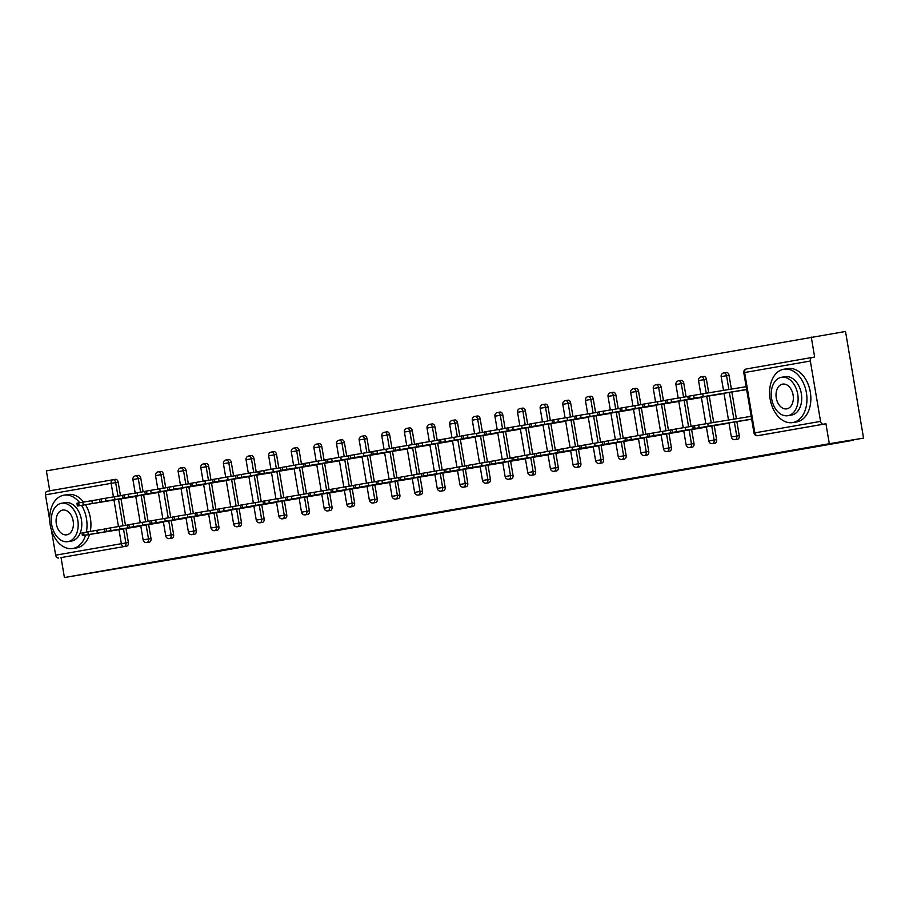<?xml version="1.0" encoding="UTF-8"?>
<svg xmlns="http://www.w3.org/2000/svg" width="909" height="909" viewBox="0 0 909 909"><rect width="100%" height="100%" fill="white"/><g stroke="black" fill="none" stroke-linecap="round" stroke-linejoin="round"><path stroke-width="1.36" d="M811.271 337.091L814.646 357.032L812.146 357.442A3.25 2.375 80.1 0 0 810.339 361.021L820.554 421.378A3.25 2.375 80.1 0 0 823.44 424.185L825.94 423.776L829.315 443.717L863.55 438.104L845.518 331.467L46.382 470.896L49.756 490.815M739.017 387.848L736.835 388.211M863.55 438.104L853.108 439.922M853.165 440.274L174.71 558.955L64.414 577.533L61.051 557.592L126.749 546.093L61.051 557.592M58.54 558.001A3.25 2.375 -99.9 0 1 55.654 555.183L51.404 530.038M49.688 519.891L45.45 494.837A3.25 2.375 -99.9 0 1 47.234 491.258A3.25 2.375 -99.9 0 1 47.257 491.246L112.921 479.759A3.25 2.375 -99.9 0 1 112.955 479.759A3.25 2.204 80.7 0 1 112.966 479.759A3.25 2.204 80.7 0 1 115.67 482.577L117.965 496.144M810.339 361.021L743.789 372.679A3.25 3.25 0 0 1 746.425 368.94L812.123 357.442A3.25 2.375 80.1 0 0 812.123 357.442L746.448 368.94A3.25 2.375 80.1 0 0 746.425 368.94A3.25 2.375 80.1 0 0 744.641 372.52L754.845 432.866L820.554 421.378M829.315 443.717L64.414 577.533M140.793 526.072L128.26 528.152M729.041 375.303L726.541 375.712A3.25 2.204 80.7 0 0 723.837 372.895A3.25 2.204 80.7 0 1 723.837 372.895L726.336 372.474A3.25 2.204 80.7 0 1 726.336 372.474A3.25 2.204 80.7 0 1 729.041 375.303L731.37 389.109M731.87 392.018L736.392 418.742M736.881 421.651L739.244 435.65A3.25 2.204 80.7 0 1 737.608 439.229A3.25 2.204 80.7 0 1 737.597 439.229A3.25 2.204 80.7 0 1 737.585 439.24L735.097 439.649A3.25 2.204 80.7 0 1 734.881 439.661M825.94 423.776L760.242 435.275A3.25 2.204 80.7 0 1 760.219 435.275A3.25 2.204 80.7 0 1 760.208 435.275L760.242 435.275M112.989 479.747L115.454 479.35A3.25 2.204 80.7 0 1 115.466 479.35A3.25 2.204 80.7 0 1 118.17 482.168L120.465 495.735M120.999 498.882L125.476 525.379M126.01 528.515L128.374 542.514A3.25 2.204 80.7 0 1 126.749 546.093M716.508 425.242L729.029 423.162M683.795 383.212L681.284 383.632A3.25 2.204 80.7 0 0 678.591 380.803A3.25 3.25 0 0 0 678.557 380.814A3.25 2.204 80.7 0 1 678.591 380.803L681.091 380.394A3.25 2.204 80.7 0 1 681.091 380.394A3.25 2.204 80.7 0 1 683.795 383.212L686.09 396.779M686.613 399.926L691.101 426.423M691.635 429.571L693.999 443.569A3.25 2.204 80.7 0 1 692.363 447.148A3.25 2.204 80.7 0 1 692.351 447.148A3.25 2.204 80.7 0 1 692.328 447.148M671.262 433.161L683.784 431.082M638.538 391.131L636.039 391.54A3.25 2.204 80.7 0 0 633.334 388.722A3.25 2.204 80.7 0 1 633.334 388.722L635.846 388.313A3.25 2.204 80.7 0 1 635.846 388.313A3.25 2.204 80.7 0 1 638.538 391.131L640.834 404.698M641.368 407.846L645.844 434.343M646.379 437.49L648.753 451.489A3.25 2.204 80.7 0 1 647.117 455.068A3.25 2.204 80.7 0 1 647.094 455.068A3.25 2.204 80.7 0 1 647.083 455.068L644.595 455.477A3.25 2.204 80.7 0 1 644.595 455.477A3.25 2.204 80.7 0 1 644.379 455.5M626.006 441.081L638.538 439.002M593.293 399.051L590.793 399.46A3.25 2.204 80.7 0 0 588.089 396.642A3.25 3.25 0 0 0 588.055 396.642A3.25 2.204 80.7 0 1 588.089 396.642L590.589 396.222A3.25 2.204 80.7 0 1 590.589 396.222A3.25 2.204 80.7 0 1 593.293 399.051L595.588 412.618M596.122 415.765L600.599 442.263M601.133 445.399L603.496 459.397A3.25 2.204 80.7 0 1 601.86 462.976A3.25 2.204 80.7 0 1 601.849 462.976A3.25 2.204 80.7 0 1 601.838 462.988M580.76 448.989L593.282 446.91M548.047 406.959L545.536 407.38A3.25 2.204 80.7 0 0 542.843 404.55A3.25 2.204 80.7 0 1 542.843 404.55L545.343 404.141A3.25 2.204 80.7 0 1 545.343 404.141A3.25 2.204 80.7 0 1 548.047 406.959L550.331 420.526M550.865 423.674L555.354 450.171M555.888 453.318L558.251 467.317A3.25 2.204 80.7 0 1 556.615 470.896A3.25 2.204 80.7 0 1 556.603 470.896A3.25 2.204 80.7 0 1 556.581 470.896L554.104 471.305A3.25 2.204 80.7 0 1 554.104 471.305A3.25 2.204 80.7 0 1 553.888 471.328M535.515 456.909L548.036 454.83M502.791 414.879L500.291 415.288A3.25 2.204 80.7 0 0 497.587 412.47A3.25 3.25 0 0 0 497.553 412.47A3.25 2.204 80.7 0 1 497.587 412.47L500.086 412.061A3.25 2.204 80.7 0 1 500.086 412.061A3.25 2.204 80.7 0 1 502.791 414.879L505.086 428.446M505.62 431.593L510.097 458.091M510.631 461.238L513.006 475.237A3.25 2.204 80.7 0 1 511.369 478.816A3.25 2.204 80.7 0 1 511.347 478.816A3.25 2.204 80.7 0 1 511.335 478.816M490.258 464.829L502.791 462.749M457.545 422.799L455.045 423.208A3.25 2.204 80.7 0 0 452.341 420.39A3.25 2.204 80.7 0 1 452.341 420.39L454.841 419.981A3.25 2.204 80.7 0 1 454.841 419.981A3.25 2.204 80.7 0 1 457.545 422.799L459.84 436.365M460.374 439.513L464.851 466.01M465.385 469.146L467.749 483.145A3.25 2.204 80.7 0 1 466.112 486.724A3.25 2.204 80.7 0 1 466.101 486.724A3.25 2.204 80.7 0 1 466.09 486.735L463.601 487.144A3.25 2.204 80.7 0 1 463.385 487.156M445.012 472.737L457.534 470.657M409.573 427.889A3.25 2.204 80.7 0 1 409.595 427.889A3.25 2.204 80.7 0 1 412.288 430.707L414.584 444.274M415.118 447.421L419.606 473.919M420.128 477.066L422.503 491.065A3.25 2.204 80.7 0 1 420.867 494.644A3.25 2.204 80.7 0 1 420.856 494.644A3.25 2.204 80.7 0 1 420.833 494.644M399.755 480.656L412.288 478.577M367.043 438.627L364.543 439.036A3.25 2.204 80.7 0 0 361.839 436.218A3.25 2.204 80.7 0 1 361.839 436.218L364.339 435.809A3.25 2.204 80.7 0 1 364.339 435.809A3.25 2.204 80.7 0 1 367.043 438.627L369.338 452.193M369.872 455.341L374.349 481.838M374.883 484.986L377.246 498.984A3.25 2.204 80.7 0 1 375.622 502.563A3.25 2.204 80.7 0 1 375.599 502.563A3.25 2.204 80.7 0 1 375.587 502.563L373.099 502.972A3.25 2.204 80.7 0 1 373.099 502.972A3.25 2.204 80.7 0 1 372.883 502.995M354.51 488.576L367.043 486.497M319.082 443.728A3.25 2.204 80.7 0 1 319.093 443.728A3.25 2.204 80.7 0 1 321.797 446.546L324.093 460.113M324.615 463.26L329.103 489.758M329.637 492.894L332.001 506.892A3.25 2.204 80.7 0 1 330.365 510.472A3.25 2.204 80.7 0 1 330.353 510.472A3.25 2.204 80.7 0 1 330.331 510.483M309.265 496.484L321.786 494.405M276.541 454.455L274.041 454.875A3.25 2.204 80.7 0 0 271.337 452.046A3.25 3.25 0 0 0 271.314 452.057A3.25 2.204 80.7 0 1 271.337 452.046L273.848 451.637A3.25 2.204 80.7 0 1 273.848 451.637A3.25 2.204 80.7 0 1 276.541 454.455L278.836 468.021M279.37 471.169L283.858 497.666M284.381 500.814L286.755 514.812A3.25 2.204 80.7 0 1 285.119 518.391A3.25 2.204 80.7 0 1 285.108 518.391A3.25 2.204 80.7 0 1 285.085 518.391L282.597 518.8A3.25 2.204 80.7 0 1 282.392 518.823M264.008 504.404L276.541 502.325M228.579 459.556A3.25 2.204 80.7 0 1 228.591 459.556A3.25 2.204 80.7 0 1 231.295 462.374L233.59 475.941M234.124 479.088L238.601 505.586M239.135 508.733L241.499 522.732A3.25 2.204 80.7 0 1 239.874 526.311A3.25 2.204 80.7 0 1 239.851 526.311A3.25 2.204 80.7 0 1 239.84 526.311L237.351 526.72A3.25 2.204 80.7 0 1 237.351 526.72A3.25 2.204 80.7 0 1 237.135 526.743M218.762 512.324L231.295 510.244M186.05 470.294L183.538 470.703A3.25 2.204 80.7 0 0 180.846 467.885A3.25 3.25 0 0 0 180.811 467.885A3.25 2.204 80.7 0 1 180.846 467.885L183.345 467.476A3.25 2.204 80.7 0 1 183.345 467.476A3.25 2.204 80.7 0 1 186.05 470.294L188.345 483.861M188.867 487.008L193.356 513.505M193.89 516.642L196.253 530.64A3.25 2.204 80.7 0 1 194.617 534.219A3.25 2.204 80.7 0 1 194.606 534.219A3.25 2.204 80.7 0 1 194.583 534.231L192.106 534.64A3.25 2.204 80.7 0 1 191.89 534.651M173.517 520.232L186.038 518.153M138.077 475.384A3.25 2.204 80.7 0 1 138.1 475.384A3.25 2.204 80.7 0 1 140.793 478.202L143.088 491.769M143.622 494.916L148.099 521.414M148.633 524.561L151.008 538.56A3.25 2.204 80.7 0 1 149.371 542.139A3.25 2.204 80.7 0 1 149.349 542.139A3.25 2.204 80.7 0 1 149.337 542.139L146.849 542.548A3.25 2.204 80.7 0 1 146.849 542.548A3.25 2.204 80.7 0 1 146.633 542.571M150.883 524.198L163.415 522.118M163.415 474.248L160.916 474.657A3.25 2.204 80.7 0 0 158.223 471.839A3.25 2.204 80.7 0 1 158.223 471.839L160.723 471.43A3.25 2.204 80.7 0 1 160.723 471.43A3.25 2.204 80.7 0 1 163.415 474.248L165.711 487.815M166.245 490.962L170.733 517.46M171.256 520.607L173.63 534.606A3.25 2.204 80.7 0 1 171.994 538.185A3.25 2.204 80.7 0 1 171.983 538.185A3.25 2.204 80.7 0 1 171.96 538.185L169.472 538.594A3.25 2.204 80.7 0 1 169.472 538.594A3.25 2.204 80.7 0 1 169.267 538.617M196.139 516.278L208.661 514.199M208.672 466.328L206.173 466.749A3.25 2.204 80.7 0 0 203.468 463.92A3.25 3.25 0 0 0 203.434 463.931A3.25 2.204 80.7 0 1 203.468 463.92L205.968 463.51A3.25 2.204 80.7 0 1 205.968 463.51A3.25 2.204 80.7 0 1 208.672 466.328L210.968 479.895M211.502 483.043L215.978 509.54M216.512 512.687L218.876 526.686A3.25 2.204 80.7 0 1 217.24 530.265A3.25 2.204 80.7 0 1 217.228 530.265A3.25 2.204 80.7 0 1 217.217 530.265M241.385 508.358L253.918 506.279M253.918 458.42L251.418 458.829A3.25 2.204 80.7 0 0 248.714 456.011A3.25 2.204 80.7 0 1 248.714 456.011L251.214 455.602A3.25 2.204 80.7 0 1 251.214 455.602A3.25 2.204 80.7 0 1 253.918 458.42L256.213 471.987M256.747 475.134L261.224 501.632M261.758 504.768L264.133 518.766A3.25 2.204 80.7 0 1 262.496 522.345A3.25 2.204 80.7 0 1 262.474 522.345A3.25 2.204 80.7 0 1 262.462 522.357L259.974 522.766A3.25 2.204 80.7 0 1 259.758 522.777M286.642 500.45L299.163 498.371M299.175 450.5L296.664 450.909A3.25 2.204 80.7 0 0 293.971 448.092A3.25 3.25 0 0 0 293.937 448.092A3.25 2.204 80.7 0 1 293.971 448.092L296.47 447.683A3.25 2.204 80.7 0 1 296.47 447.683A3.25 2.204 80.7 0 1 299.175 450.5L301.458 464.067M301.993 467.215L306.481 493.712M307.015 496.859L309.378 510.858A3.25 2.204 80.7 0 1 307.742 514.437A3.25 2.204 80.7 0 1 307.731 514.437A3.25 2.204 80.7 0 1 307.708 514.437M331.887 492.53L344.409 490.451M344.42 442.581L341.92 443.001A3.25 2.204 80.7 0 0 339.216 440.172A3.25 2.204 80.7 0 1 339.216 440.172L341.716 439.763A3.25 2.204 80.7 0 1 341.716 439.763A3.25 2.204 80.7 0 1 344.42 442.581L346.715 456.148M347.249 459.295L351.726 485.792M352.26 488.94L354.624 502.938A3.25 2.204 80.7 0 1 352.987 506.518A3.25 2.204 80.7 0 1 352.976 506.518A3.25 2.204 80.7 0 1 352.965 506.518L350.476 506.927A3.25 2.204 80.7 0 1 350.476 506.927A3.25 2.204 80.7 0 1 350.26 506.949M377.133 484.611L389.666 482.531M389.666 434.672L387.166 435.081A3.25 2.204 80.7 0 0 384.462 432.264A3.25 3.25 0 0 0 384.427 432.264A3.25 2.204 80.7 0 1 384.462 432.264L386.973 431.855A3.25 2.204 80.7 0 1 386.973 431.855A3.25 2.204 80.7 0 1 389.666 434.672L391.961 448.239M392.495 451.387L396.972 477.884M397.506 481.02L399.88 495.019A3.25 2.204 80.7 0 1 398.244 498.598A3.25 2.204 80.7 0 1 398.222 498.598A3.25 2.204 80.7 0 1 398.21 498.609L395.722 499.018A3.25 2.204 80.7 0 1 395.506 499.03M422.39 476.702L434.911 474.623M434.922 426.753L432.411 427.162A3.25 2.204 80.7 0 0 429.718 424.344A3.25 3.25 0 0 0 429.684 424.344A3.25 2.204 80.7 0 1 429.718 424.344L432.218 423.935A3.25 2.204 80.7 0 1 432.218 423.935A3.25 2.204 80.7 0 1 434.922 426.753L437.218 440.32M437.74 443.467L442.228 469.964M442.763 473.112L445.126 487.11A3.25 2.204 80.7 0 1 443.49 490.69A3.25 2.204 80.7 0 1 443.478 490.69A3.25 2.204 80.7 0 1 443.456 490.69L440.979 491.099A3.25 2.204 80.7 0 1 440.979 491.099A3.25 2.204 80.7 0 1 440.763 491.121M467.635 468.783L480.168 466.703M480.168 418.833L477.668 419.254A3.25 2.204 80.7 0 0 474.964 416.424A3.25 3.25 0 0 0 474.93 416.436A3.25 2.204 80.7 0 1 474.964 416.424L477.464 416.015A3.25 2.204 80.7 0 1 477.464 416.015A3.25 2.204 80.7 0 1 480.168 418.833L482.463 432.4M482.997 435.547L487.474 462.045M488.008 465.192L490.371 479.191A3.25 2.204 80.7 0 1 488.735 482.77A3.25 2.204 80.7 0 1 488.724 482.77A3.25 2.204 80.7 0 1 488.712 482.77L486.224 483.179A3.25 2.204 80.7 0 1 486.008 483.202M512.881 460.863L525.413 458.784M522.698 408.107A3.25 2.204 80.7 0 1 522.72 408.107A3.25 2.204 80.7 0 1 525.413 410.925L527.709 424.492M528.243 427.639L532.731 454.136M533.253 457.272L535.628 471.271A3.25 2.204 80.7 0 1 533.992 474.85A3.25 2.204 80.7 0 1 533.969 474.85A3.25 2.204 80.7 0 1 533.958 474.862L531.47 475.271A3.25 2.204 80.7 0 1 531.254 475.282M558.137 452.955L570.659 450.875M570.67 403.005L568.17 403.414A3.25 2.204 80.7 0 0 565.466 400.596A3.25 3.25 0 0 0 565.432 400.596A3.25 2.204 80.7 0 1 565.466 400.596L567.966 400.187A3.25 2.204 80.7 0 1 567.966 400.187A3.25 2.204 80.7 0 1 570.67 403.005L572.965 416.572M573.488 419.719L577.976 446.217M578.51 449.364L580.874 463.363A3.25 2.204 80.7 0 1 579.238 466.942A3.25 2.204 80.7 0 1 579.226 466.942A3.25 2.204 80.7 0 1 579.203 466.942L576.726 467.351A3.25 2.204 80.7 0 1 576.511 467.374M603.383 445.035L615.916 442.956M613.2 392.268A3.25 2.204 80.7 0 1 613.211 392.268A3.25 2.204 80.7 0 1 615.916 395.085L618.211 408.652M618.745 411.8L623.222 438.297M623.756 441.444L626.119 455.443A3.25 2.204 80.7 0 1 624.494 459.022A3.25 2.204 80.7 0 1 624.472 459.022A3.25 2.204 80.7 0 1 624.46 459.022L621.972 459.431A3.25 2.204 80.7 0 1 621.972 459.431A3.25 2.204 80.7 0 1 621.756 459.454M648.628 437.115L661.161 435.036M661.161 387.177L658.661 387.586A3.25 2.204 80.7 0 0 655.968 384.768A3.25 3.25 0 0 0 655.934 384.768A3.25 2.204 80.7 0 1 655.968 384.768L658.468 384.348A3.25 2.204 80.7 0 1 658.468 384.348A3.25 2.204 80.7 0 1 661.161 387.177L663.456 400.744M663.99 403.891L668.479 430.389M669.001 433.525L671.376 447.523A3.25 2.204 80.7 0 1 669.74 451.103A3.25 2.204 80.7 0 1 669.728 451.103A3.25 2.204 80.7 0 1 669.706 451.114L667.217 451.523A3.25 2.204 80.7 0 1 667.013 451.534M693.885 429.207L706.407 427.128M703.702 376.44A3.25 2.204 80.7 0 1 703.714 376.44A3.25 2.204 80.7 0 1 706.418 379.258L708.713 392.824M709.247 395.972L713.724 422.469M714.258 425.617L716.622 439.615A3.25 2.204 80.7 0 1 714.985 443.194A3.25 2.204 80.7 0 1 714.974 443.194A3.25 2.204 80.7 0 1 714.963 443.194L712.474 443.603A3.25 2.204 80.7 0 1 712.474 443.603A3.25 2.204 80.7 0 1 712.258 443.626M739.131 421.287L751.663 419.208M83.639 532.583L84.117 535.356L82.401 535.662L81.935 532.89L96.888 530.311L97.365 533.083L140.77 525.959M104.58 529.049L96.888 530.311M138.861 526.413L82.401 535.662M84.117 535.356L88.321 534.617L87.855 531.845M102.524 532.265L116.454 529.992L102.524 532.265M97.365 533.083L88.321 534.617M109.864 500.598L89.275 504.041L109.864 500.598M135.759 496.314L77.39 506.018L135.782 496.45M99.57 499.405L91.877 500.666L92.343 503.438M83.31 504.972L82.833 502.2L78.629 502.938L79.094 505.711M82.833 502.2L91.877 500.666M77.39 506.018L76.924 503.245L78.629 502.938M79.708 502.745A27.031 18.407 -99.3 0 0 63.96 495.166A27.031 18.407 -99.3 0 0 63.835 495.189A27.031 18.407 -99.3 0 0 50.2 524.925A27.031 18.407 -99.3 0 0 72.72 548.525A27.031 18.407 -99.3 0 0 72.856 548.502A27.031 18.407 -99.3 0 0 85.594 535.151M86.366 532.106A27.031 18.407 -99.3 0 0 81.537 505.359M76.504 547.9A27.031 18.407 -99.3 0 0 76.629 547.888A27.031 18.407 -99.3 0 0 76.765 547.866A27.031 18.407 -99.3 0 0 89.502 534.515M90.275 531.424A27.031 18.407 -99.3 0 0 85.446 504.711M83.583 502.075A27.031 18.407 -99.3 0 0 67.868 494.53A27.031 18.407 -99.3 0 0 67.743 494.553M65.096 502.654A19.464 13.249 80.7 0 1 65.187 502.643A19.464 13.249 80.7 0 1 81.412 519.63A19.464 13.249 80.7 0 1 71.584 541.037A19.464 13.249 80.7 0 1 71.493 541.06A19.464 13.249 80.7 0 1 71.402 541.071M67.993 541.628A19.464 13.249 -99.3 0 0 77.81 520.221A19.464 13.249 -99.3 0 0 61.596 503.234A19.464 13.249 -99.3 0 0 61.505 503.245A19.464 13.249 -99.3 0 0 51.688 524.652A19.464 13.249 -99.3 0 0 67.902 541.65A19.464 13.249 -99.3 0 0 67.993 541.628M62.653 510.074A12.544 8.545 -99.3 0 0 56.324 523.868A12.544 8.545 -99.3 0 0 66.777 534.822A12.544 8.545 -99.3 0 0 66.834 534.81A12.544 8.545 -99.3 0 0 73.163 521.005A12.544 8.545 -99.3 0 0 62.71 510.063A12.544 8.545 -99.3 0 0 62.653 510.074M792.784 422.56A27.031 18.407 -99.3 0 0 806.419 392.824A27.031 18.407 -99.3 0 0 783.899 369.224A27.031 18.407 -99.3 0 0 783.763 369.247A27.031 18.407 -99.3 0 0 770.128 398.983A27.031 18.407 -99.3 0 0 792.659 422.583A27.031 18.407 -99.3 0 0 792.784 422.56M796.432 421.958A27.031 18.407 -99.3 0 0 796.568 421.946A27.031 18.407 -99.3 0 0 796.693 421.924A27.031 18.407 -99.3 0 0 810.328 392.188A27.031 18.407 -99.3 0 0 787.808 368.588A27.031 18.407 -99.3 0 0 787.671 368.599M785.024 376.712A19.464 13.249 80.7 0 1 785.126 376.69A19.464 13.249 80.7 0 1 801.34 393.688A19.464 13.249 80.7 0 1 791.523 415.095A19.464 13.249 80.7 0 1 791.432 415.118A19.464 13.249 80.7 0 1 791.33 415.129M787.921 415.686A19.464 13.249 -99.3 0 0 797.738 394.279A19.464 13.249 -99.3 0 0 781.524 377.28A19.464 13.249 -99.3 0 0 781.433 377.303A19.464 13.249 -99.3 0 0 771.616 398.71A19.464 13.249 -99.3 0 0 787.83 415.697A19.464 13.249 -99.3 0 0 787.921 415.686M782.592 384.121A12.544 8.545 -99.3 0 0 776.263 397.926A12.544 8.545 -99.3 0 0 786.705 408.868A12.544 8.545 -99.3 0 0 786.774 408.868A12.544 8.545 -99.3 0 0 793.102 395.063A12.544 8.545 -99.3 0 0 782.649 384.109A12.544 8.545 -99.3 0 0 782.592 384.121M106.273 528.618L106.739 531.39L105.035 531.708L104.558 528.936L119.511 526.356L119.988 529.129L163.393 522.005M127.203 525.095L119.511 526.356M161.484 522.448L105.035 531.708M106.739 531.39L110.943 530.651L110.478 527.879M125.158 528.311L139.077 526.038L125.158 528.311M119.988 529.129L110.943 530.651M128.896 524.663L129.362 527.436L127.658 527.743L127.192 524.97L142.145 522.391L142.611 525.163L186.015 518.039M149.826 521.13L142.145 522.391M184.107 518.494L127.658 527.743M129.362 527.436L133.566 526.697L133.1 523.925M147.781 524.357L161.7 522.084L147.781 524.357M142.611 525.163L133.566 526.697M151.519 520.709L151.985 523.482L150.28 523.789L149.815 521.016L164.768 518.437L165.233 521.209L208.65 514.085M172.46 517.176L164.768 518.437M206.741 514.539L150.28 523.789M151.985 523.482L156.189 522.743L155.723 519.971M170.403 520.391L184.322 518.119L170.403 520.391M165.233 521.209L156.189 522.743M174.142 516.744L174.608 519.516L172.903 519.834L172.437 517.062L187.39 514.483L187.856 517.255L231.272 510.131M195.083 513.221L187.39 514.483M229.363 510.574L172.903 519.834M174.608 519.516L178.823 518.778L178.346 516.005M193.026 516.437L206.945 514.164L193.026 516.437M187.856 517.255L178.823 518.778M196.764 512.79L197.242 515.562L195.526 515.869L195.06 513.096L210.013 510.517L210.479 513.29L253.895 506.165M217.706 509.256L210.013 510.517M251.986 506.62L195.526 515.869M197.242 515.562L201.446 514.824L200.969 512.051M215.649 512.483L229.568 510.21L215.649 512.483M210.479 513.29L201.446 514.824M132.487 496.644L111.898 500.086L132.487 496.644M158.382 492.36L100.013 502.063L158.405 492.496M122.192 495.45L114.5 496.712L114.966 499.484M105.933 501.018L105.467 498.246L101.251 498.973L101.728 501.745M105.467 498.246L114.5 496.712M100.013 502.063L99.547 499.291L101.251 498.973M155.121 492.678L134.521 496.121L155.121 492.678M181.005 488.394L122.647 498.109L181.027 488.531M144.815 491.485L137.123 492.758L137.6 495.53M128.555 497.053L128.089 494.28L123.885 495.019L124.351 497.791M128.089 494.28L137.123 492.758M122.647 498.109L122.17 495.337L123.885 495.019M177.744 488.724L157.143 492.167L177.744 488.724M203.627 484.44L145.27 494.144L203.65 484.577M167.438 487.531L159.757 488.792L160.223 491.564M151.178 493.098L150.712 490.326L146.508 491.065L146.974 493.837M150.712 490.326L159.757 488.792M145.27 494.144L144.792 491.371L146.508 491.065M200.366 484.77L179.777 488.213L200.366 484.77M226.261 480.486L167.892 490.19L226.284 480.622M190.072 483.577L182.379 484.838L182.845 487.61M173.801 489.144L173.335 486.372L169.131 487.099L169.597 489.871M173.335 486.372L182.379 484.838M167.892 490.19L167.426 487.417L169.131 487.099M222.989 480.804L202.4 484.247L222.989 480.804M248.884 476.521L190.515 486.235L248.907 476.657M212.695 479.611L205.002 480.884L205.468 483.656M196.424 485.179L195.958 482.406L191.754 483.145L192.219 485.917M195.958 482.406L205.002 480.884M190.515 486.235L190.049 483.463L191.754 483.145M219.387 508.835L219.864 511.608L218.16 511.915L217.683 509.142L232.636 506.563L233.113 509.335L276.518 502.211M240.328 505.302L232.636 506.563M274.609 502.666L218.16 511.915M219.864 511.608L224.068 510.869L223.603 508.097M238.272 508.517L252.202 506.245L238.272 508.517M233.113 509.335L224.068 510.869M245.612 476.85L225.023 480.293L245.612 476.85M271.507 472.566L213.138 482.27L271.53 472.703M235.317 475.657L227.625 476.918L228.091 479.691M219.058 481.225L218.58 478.452L214.376 479.191L214.854 481.963M218.58 478.452L227.625 476.918M213.138 482.27L212.672 479.498L214.376 479.191M242.021 504.87L242.487 507.642L240.783 507.961L240.306 505.188L255.27 502.609L255.736 505.381L299.141 498.257M262.951 501.348L255.27 502.609M297.232 498.7L240.783 507.961M242.487 507.642L246.691 506.904L246.225 504.131M260.906 504.563L274.825 502.291L260.906 504.563M255.736 505.381L246.691 506.904M268.235 472.896L247.646 476.339L268.235 472.896M294.13 468.612L235.761 478.316L294.152 468.749M257.94 471.703L250.248 472.964L250.725 475.737M241.68 477.27L241.215 474.498L236.999 475.225L237.476 477.998M241.215 474.498L250.248 472.964M235.761 478.316L235.295 475.543L236.999 475.225M264.644 500.916L265.11 503.688L263.405 503.995L262.94 501.223L277.893 498.643L278.359 501.416L321.775 494.291M285.585 497.382L277.893 498.643M319.866 494.746L263.405 503.995M265.11 503.688L269.314 502.95L268.848 500.177M283.528 500.609L297.448 498.337L283.528 500.609M278.359 501.416L269.314 502.95M290.869 468.93L270.268 472.373L290.869 468.93M316.752 464.647L258.395 474.362L316.775 464.783M280.563 467.737L272.87 469.01L273.348 471.782M264.303 473.305L263.837 470.532L259.633 471.271L260.099 474.043M263.837 470.532L272.87 469.01M258.395 474.362L257.917 471.589L259.633 471.271M287.267 496.962L287.733 499.734L286.028 500.041L285.562 497.268L300.515 494.689L300.981 497.462L344.397 490.337M308.208 493.428L300.515 494.689M342.488 490.792L286.028 500.041M287.733 499.734L291.937 498.996L291.471 496.223M306.151 496.644L320.07 494.371L306.151 496.644M300.981 497.462L291.937 498.996M313.491 464.976L292.903 468.419L313.491 464.976M339.375 460.693L281.017 470.396L339.398 460.829M303.186 463.783L295.505 465.044L295.97 467.817M286.926 469.351L286.46 466.578L282.256 467.317L282.722 470.089M286.46 466.578L295.505 465.044M281.017 470.396L280.551 467.624L282.256 467.317M309.889 492.996L310.355 495.769L308.651 496.087L308.185 493.314L323.138 490.735L323.604 493.507L367.02 486.383M330.831 489.474L323.138 490.735M365.111 486.826L308.651 496.087M310.355 495.769L314.571 495.03L314.094 492.258M328.774 492.689L342.693 490.417L328.774 492.689M323.604 493.507L314.571 495.03M336.114 461.022L315.525 464.465L336.114 461.022M362.009 456.738L303.64 466.442L362.032 456.875M325.82 459.829L318.127 461.09L318.593 463.863M309.549 465.397L309.083 462.624L304.879 463.351L305.344 466.124M309.083 462.624L318.127 461.09M303.64 466.442L303.174 463.67L304.879 463.351M332.512 489.042L332.989 491.814L331.274 492.121L330.808 489.349L345.761 486.769L346.238 489.542L389.643 482.418M353.453 485.508L345.761 486.769M387.734 482.872L331.274 492.121M332.989 491.814L337.194 491.076L336.728 488.303M351.397 488.735L365.327 486.463L351.397 488.735M346.238 489.542L337.194 491.076M358.737 457.057L338.148 460.499L358.737 457.057M384.632 452.773L326.263 462.488L384.655 452.909M348.442 455.863L340.75 457.136L341.216 459.909M332.183 461.431L331.705 458.659L327.501 459.397L327.967 462.17M331.705 458.659L340.75 457.136M326.263 462.488L325.797 459.715L327.501 459.397M355.146 485.088L355.612 487.86L353.908 488.167L353.431 485.395L368.384 482.815L368.861 485.588L412.266 478.464M376.076 481.554L368.384 482.815M410.357 478.918L353.908 488.167M355.612 487.86L359.816 487.122L359.35 484.349M374.031 484.77L387.95 482.497L374.031 484.77M368.861 485.588L359.816 487.122M381.36 453.102L360.771 456.545L381.36 453.102M407.255 448.819L348.886 458.522L407.277 448.955M371.065 451.909L363.373 453.171L363.839 455.943M354.805 457.477L354.328 454.705L350.124 455.443L350.601 458.216M354.328 454.705L363.373 453.171M348.886 458.522L348.42 455.75L350.124 455.443M377.769 481.122L378.235 483.895L376.531 484.213L376.053 481.44L391.018 478.861L391.484 481.634L434.888 474.509M398.699 477.6L391.018 478.861M432.979 474.952L376.531 484.213M378.235 483.895L382.439 483.156L381.973 480.384M396.654 480.816L410.573 478.543L396.654 480.816M391.484 481.634L382.439 483.156M403.994 449.148L383.393 452.591L403.994 449.148M429.877 444.865L371.52 454.568L429.9 445.001M393.688 447.955L385.995 449.216L386.473 451.989M377.428 453.523L376.962 450.75L372.758 451.478L373.224 454.25M376.962 450.75L385.995 449.216M371.52 454.568L371.042 451.796L372.758 451.478M400.392 477.168L400.858 479.941L399.153 480.247L398.687 477.475L413.64 474.896L414.106 477.668L457.522 470.544M421.333 473.634L413.64 474.896M455.614 470.998L399.153 480.247M400.858 479.941L405.062 479.202L404.596 476.43M419.276 476.861L433.195 474.589L419.276 476.861M414.106 477.668L405.062 479.202M426.616 445.183L406.016 448.626L426.616 445.183M452.5 440.899L394.142 450.614L452.523 441.035M416.311 443.99L408.63 445.262L409.095 448.035M400.051 449.557L399.585 446.785L395.381 447.523L395.847 450.296M399.585 446.785L408.63 445.262M394.142 450.614L393.665 447.842L395.381 447.523M423.015 473.214L423.48 475.975L421.776 476.293L421.31 473.521L436.263 470.942L436.729 473.714L480.145 466.59M443.956 469.68L436.263 470.942M478.236 467.044L421.776 476.293M423.48 475.975L427.696 475.248L427.219 472.475M441.899 472.896L455.818 470.623L441.899 472.896M436.729 473.714L427.696 475.248M449.239 441.229L428.65 444.671L449.239 441.229M475.134 436.945L416.765 446.649L475.157 437.081M438.945 440.036L431.252 441.297L431.718 444.069M422.674 445.603L422.208 442.831L418.004 443.569L418.47 446.342M422.208 442.831L431.252 441.297M416.765 446.649L416.299 443.876L418.004 443.569M445.637 469.249L446.114 472.021L444.399 472.339L443.933 469.567L458.886 466.987L459.352 469.76L502.768 462.636M466.578 465.726L458.886 466.987M500.859 463.079L444.399 472.339M446.114 472.021L450.319 471.282L449.841 468.51M464.522 468.942L478.441 466.669L464.522 468.942M459.352 469.76L450.319 471.282M471.862 437.274L451.273 440.717L471.862 437.274M497.757 432.991L439.388 442.694L497.78 433.127M461.567 436.081L453.875 437.343L454.341 440.115M445.296 441.649L444.831 438.877L440.626 439.604L441.092 442.376M444.831 438.877L453.875 437.343M439.388 442.694L438.922 439.922L440.626 439.604M468.26 465.294L468.737 468.067L467.021 468.374L466.556 465.601L481.509 463.022L481.986 465.794L525.391 458.67M489.201 461.761L481.509 463.022M523.482 459.125L467.021 468.374M468.737 468.067L472.941 467.328L472.475 464.556M487.144 464.988L501.075 462.715L487.144 464.988M481.986 465.794L472.941 467.328M494.485 433.309L473.896 436.752L494.485 433.309M520.38 429.025L462.011 438.74L520.403 429.162M484.19 432.116L476.498 433.388L476.964 436.161M467.93 437.683L467.453 434.911L463.249 435.65L463.715 438.422M467.453 434.911L476.498 433.388M462.011 438.74L461.545 435.968L463.249 435.65M490.894 461.34L491.36 464.101L489.656 464.419L489.178 461.647L504.143 459.068L504.609 461.84L548.013 454.716M511.824 457.806L504.143 459.068M546.104 455.17L489.656 464.419M491.36 464.101L495.564 463.374L495.098 460.602M509.779 461.022L523.698 458.75L509.779 461.022M504.609 461.84L495.564 463.374M517.107 429.355L496.519 432.798L517.107 429.355M543.003 425.071L484.633 434.775L543.025 425.207M506.813 428.162L499.121 429.423L499.598 432.195M490.553 433.729L490.087 430.957L485.872 431.695L486.349 434.468M490.087 430.957L499.121 429.423M484.633 434.775L484.167 432.002L485.872 431.695M513.517 457.375L513.983 460.147L512.278 460.465L511.812 457.693L526.765 455.114L527.231 457.886L570.647 450.762M534.447 453.852L526.765 455.114M568.739 451.205L512.278 460.465M513.983 460.147L518.187 459.409L517.721 456.636M532.401 457.068L546.32 454.795L532.401 457.068M527.231 457.886L518.187 459.409M539.741 425.401L519.141 428.843L539.741 425.401M565.625 421.117L507.267 430.821L565.648 421.253M529.436 424.208L521.743 425.469L522.221 428.241M513.176 429.775L512.71 427.003L508.506 427.73L508.972 430.502M512.71 427.003L521.743 425.469M507.267 430.821L506.79 428.048L508.506 427.73M536.14 453.421L536.605 456.193L534.901 456.5L534.435 453.727L549.388 451.148L549.854 453.921L593.27 446.796M557.081 449.887L549.388 451.148M591.361 447.251L534.901 456.5M536.605 456.193L540.81 455.454L540.344 452.682M555.024 453.114L568.943 450.841L555.024 453.114M549.854 453.921L540.81 455.454M562.364 421.435L541.775 424.878L562.364 421.435M588.248 417.151L529.89 426.866L588.271 417.288M552.058 420.242L544.377 421.515L544.843 424.287M535.799 425.81L535.333 423.037L531.129 423.776L531.595 426.548M535.333 423.037L544.377 421.515M529.89 426.866L529.424 424.094L531.129 423.776M558.762 449.466L559.228 452.228L557.524 452.546L557.058 449.773L572.011 447.194L572.477 449.966L615.893 442.842M579.703 445.933L572.011 447.194M613.984 443.297L557.524 452.546M559.228 452.228L563.444 451.5L562.966 448.728M577.647 449.148L591.566 446.876L577.647 449.148M572.477 449.966L563.444 451.5M584.987 417.481L564.398 420.924L584.987 417.481M610.882 413.197L552.513 422.901L610.905 413.334M574.693 416.288L567 417.549L567.466 420.322M558.421 421.856L557.956 419.083L553.751 419.822L554.217 422.594M557.956 419.083L567 417.549M552.513 422.901L552.047 420.128L553.751 419.822M581.385 445.501L581.862 448.273L580.147 448.591L579.681 445.819L594.634 443.24L595.111 446.012L638.516 438.888M602.326 441.979L594.634 443.24M636.607 439.331L580.147 448.591M581.862 448.273L586.066 447.535L585.601 444.762M600.27 445.194L614.2 442.922L600.27 445.194M595.111 446.012L586.066 447.535M607.61 413.527L587.021 416.97L607.61 413.527M633.505 409.243L575.136 418.947L633.528 409.38M597.315 412.334L589.623 413.595L590.089 416.367M581.056 417.901L580.578 415.129L576.374 415.856L576.84 418.629M580.578 415.129L589.623 413.595M575.136 418.947L574.67 416.174L576.374 415.856M604.019 441.547L604.485 444.319L602.781 444.626L602.303 441.854L617.256 439.274L617.734 442.047L661.138 434.922M624.949 438.013L617.256 439.274M659.23 435.377L602.781 444.626M604.485 444.319L608.689 443.581L608.223 440.808M622.904 441.24L636.823 438.967L622.904 441.24M617.734 442.047L608.689 443.581M630.232 409.561L609.644 413.004L630.232 409.561M656.128 405.278L597.758 414.993L656.15 405.414M619.938 408.368L612.246 409.641L612.711 412.413M603.678 413.936L603.201 411.163L598.997 411.902L599.474 414.674M603.201 411.163L612.246 409.641M597.758 414.993L597.293 412.22L598.997 411.902M626.642 437.593L627.108 440.354L625.403 440.672L624.926 437.899L639.891 435.32L640.356 438.093L683.761 430.968M647.572 434.059L639.891 435.32M681.852 431.423L625.403 440.672M627.108 440.354L631.312 439.626L630.846 436.854M645.526 437.274L659.445 435.002L645.526 437.274M640.356 438.093L631.312 439.626M652.867 405.607L632.266 409.05L652.867 405.607M678.75 401.323L620.381 411.027L678.773 401.46M642.561 404.414L634.868 405.675L635.346 408.448M626.301 409.982L625.835 407.209L621.62 407.948L622.097 410.72M625.835 407.209L634.868 405.675M620.381 411.027L619.915 408.255L621.62 407.948M649.265 433.627L649.73 436.4L648.026 436.718L647.56 433.945L662.513 431.366L662.979 434.138L706.395 427.014M670.206 430.105L662.513 431.366M704.486 427.457L648.026 436.718M649.73 436.4L653.935 435.661L653.469 432.889M668.149 433.32L682.068 431.048L668.149 433.32M662.979 434.138L653.935 435.661M675.489 401.653L654.889 405.096L675.489 401.653M701.373 397.369L643.015 407.073L701.396 397.506M665.183 400.46L657.502 401.721L657.968 404.494M648.924 406.028L648.458 403.255L644.254 403.982L644.72 406.755M648.458 403.255L657.502 401.721M643.015 407.073L642.538 404.3L644.254 403.982M671.887 429.673L672.353 432.445L670.649 432.752L670.183 429.98L685.136 427.4L685.602 430.173L729.018 423.049M692.828 426.139L685.136 427.4M727.109 423.503L670.649 432.752M672.353 432.445L676.569 431.707L676.091 428.934M690.772 429.366L704.691 427.094L690.772 429.366M685.602 430.173L676.569 431.707M698.112 397.688L677.523 401.13L698.112 397.688M724.007 393.404L665.638 403.119L724.03 393.54M687.818 396.494L680.125 397.767L680.591 400.539M671.546 402.062L671.081 399.29L666.876 400.028L667.342 402.801M671.081 399.29L680.125 397.767M665.638 403.119L665.172 400.346L666.876 400.028M694.51 425.707L694.987 428.48L693.272 428.798L692.806 426.026L707.759 423.446L708.225 426.219L751.641 419.094M751.175 416.322L707.759 423.446M749.732 419.549L693.272 428.798M694.987 428.48L699.191 427.753L698.714 424.98M713.395 425.401L727.314 423.128L713.395 425.401M708.225 426.219L699.191 427.753M720.735 393.733L700.146 397.176L720.735 393.733M746.63 389.45L688.261 399.153L746.653 389.586M746.153 386.677L702.748 393.802L703.214 396.574M694.169 398.108L693.703 395.335L689.499 396.074L689.965 398.846M693.703 395.335L702.748 393.802M688.261 399.153L687.795 396.381L689.499 396.074M55.654 555.183L121.352 543.696L118.988 529.674M118.454 526.527L113.977 500.03M113.443 496.882L111.148 483.338L45.45 494.837M123.51 528.936L125.874 542.923A3.25 2.204 -99.3 0 1 124.238 546.502A3.25 2.375 -99.9 0 1 121.352 543.696L128.374 542.514M118.17 482.168L111.148 483.338A3.25 2.375 -99.9 0 1 112.932 479.759A3.25 3.25 0 0 0 112.932 479.759L47.234 491.258M823.44 424.185L757.731 435.684A3.25 2.204 80.7 0 1 757.72 435.684A3.25 2.204 80.7 0 1 757.504 435.706M754.845 432.866A3.25 2.375 80.1 0 0 757.731 435.684A3.25 3.25 0 0 1 753.993 433.025L754.845 432.866M118.5 499.291L122.976 525.788M140.793 478.202L132.919 479.543L135.214 493.076M146.133 524.97L148.497 538.969L143.122 539.889A3.25 3.25 0 0 0 146.849 542.548A3.25 2.204 -99.3 0 0 148.497 538.969L151.008 538.56M138.1 475.384L135.589 475.793A3.25 3.25 0 0 0 135.555 475.805A3.25 2.204 80.7 0 1 135.589 475.793A3.25 2.204 80.7 0 1 138.293 478.623L140.588 492.189M141.122 495.325L145.599 521.823M158.223 471.839A3.25 3.25 0 0 0 155.541 475.577L160.916 474.657L163.211 488.224M163.745 491.371L168.222 517.869M168.756 521.016L171.131 535.015L173.63 534.606M180.811 467.885A3.25 3.25 0 0 0 178.164 471.623L183.538 470.703L185.834 484.27M186.368 487.417L190.856 513.915M191.379 517.062L193.753 531.049L196.253 530.64M203.434 463.931A3.25 3.25 0 0 0 200.798 467.669L206.173 466.749L208.468 480.316M208.99 483.452L213.479 509.949M214.013 513.096L216.376 527.095L218.876 526.686M231.295 462.374L228.795 462.783L231.091 476.35M231.625 479.498L236.101 505.995M236.635 509.142L238.999 523.141L241.499 522.732M248.714 456.011A3.25 3.25 0 0 0 246.044 459.749L251.418 458.829L253.713 472.396M254.247 475.543L258.724 502.041M259.258 505.188L261.622 519.175L264.133 518.766M271.314 452.057A3.25 3.25 0 0 0 268.666 455.795L274.041 454.875L276.336 468.442M276.87 471.578L281.347 498.075M281.881 501.223L284.256 515.221L286.755 514.812M293.937 448.092A3.25 3.25 0 0 0 291.289 451.83L296.664 450.909L298.959 464.476M299.493 467.624L303.981 494.121M304.504 497.268L306.878 511.267L309.378 510.858M321.797 446.546L319.298 446.955L321.593 460.522M322.116 463.67L326.604 490.167M327.138 493.314L329.501 507.302L332.001 506.892M339.216 440.172A3.25 3.25 0 0 0 336.546 443.922L341.92 443.001L344.216 456.568M344.75 459.704L349.226 486.201M349.76 489.349L352.124 503.347L354.624 502.938M361.839 436.218A3.25 3.25 0 0 0 359.169 439.956L364.543 439.036L366.838 452.602M367.372 455.75L371.849 482.247M372.383 485.395L374.747 499.393L377.246 498.984M384.427 432.264A3.25 3.25 0 0 0 381.791 436.002L387.166 435.081L389.461 448.648M389.995 451.796L394.472 478.293M395.006 481.44L397.369 495.428L399.88 495.019M412.288 430.707L409.789 431.127L412.084 444.694M412.618 447.83L417.095 474.328M417.629 477.475L420.003 491.474L422.503 491.065M429.684 424.344A3.25 3.25 0 0 0 427.037 428.082L432.411 427.162L434.707 440.729M435.241 443.876L439.729 470.373M440.251 473.521L442.626 487.519L445.126 487.11M452.341 420.39A3.25 3.25 0 0 0 449.671 424.128L455.045 423.208L457.341 436.774M457.863 439.922L462.351 466.419M462.886 469.567L465.249 483.554L467.749 483.145M474.93 416.436A3.25 3.25 0 0 0 472.294 420.174L477.668 419.254L479.963 432.82M480.497 435.956L484.974 462.454M485.508 465.601L487.872 479.6L490.371 479.191M497.553 412.47A3.25 3.25 0 0 0 494.916 416.208L500.291 415.288L502.586 428.855M503.12 432.002L507.597 458.5M508.131 461.647L510.494 475.646L513.006 475.237M525.413 410.925L522.914 411.334L525.209 424.901M525.743 428.048L530.22 454.545M530.754 457.693L533.129 471.68L535.628 471.271M542.843 404.55A3.25 3.25 0 0 0 540.162 408.3L545.536 407.38L547.832 420.947M548.366 424.083L552.854 450.58M553.376 453.727L555.751 467.726L558.251 467.317M565.432 400.596A3.25 3.25 0 0 0 562.796 404.335L568.17 403.414L570.454 416.981M570.988 420.128L575.477 446.626M576.011 449.773L578.374 463.772L580.874 463.363M588.055 396.642A3.25 3.25 0 0 0 585.419 400.38L590.793 399.46L593.088 413.027M593.611 416.174L598.099 442.672M598.633 445.819L600.997 459.806L603.496 459.397M615.916 395.085L613.416 395.506L615.711 409.073M616.245 412.209L620.722 438.706M621.256 441.854L623.619 455.852L626.119 455.443M633.334 388.722A3.25 3.25 0 0 0 630.664 392.461L636.039 391.54L638.334 405.107M638.868 408.255L643.345 434.752M643.879 437.899L646.242 451.898L648.753 451.489M655.934 384.768A3.25 3.25 0 0 0 653.287 388.507L658.661 387.586L660.957 401.153M661.491 404.3L665.967 430.798M666.502 433.945L668.876 447.932L671.376 447.523M678.557 380.814A3.25 3.25 0 0 0 675.91 384.552L681.284 383.632L683.579 397.199M684.113 400.335L688.602 426.832M689.124 429.98L691.499 443.978L693.999 443.569M706.418 379.258L703.918 379.667L706.213 393.233M706.736 396.381L711.224 422.878M711.758 426.026L714.122 440.024L716.622 439.615M723.837 372.895A3.25 3.25 0 0 0 721.167 376.633L726.541 375.712L728.87 389.518M729.37 392.427L733.893 419.163M734.381 422.071L736.745 436.059L739.244 435.65M166.608 535.776L165.756 535.935A3.25 3.25 0 0 0 169.472 538.594A3.25 2.204 -99.3 0 0 171.131 535.015L166.608 535.776M189.231 531.822L188.379 531.97A3.25 3.25 0 0 0 192.106 534.64A3.25 2.204 80.7 0 0 192.117 534.628A3.25 2.204 -99.3 0 0 193.753 531.049L189.231 531.822M217.228 530.265L214.729 530.674A3.25 2.204 -99.3 0 0 216.376 527.095L211.002 528.015A3.25 3.25 0 0 0 214.729 530.674A3.25 2.204 80.7 0 1 214.729 530.674A3.25 2.204 80.7 0 1 214.513 530.697M228.591 459.556L226.091 459.965A3.25 3.25 0 0 0 226.057 459.965A3.25 2.204 80.7 0 1 226.091 459.965A3.25 2.204 80.7 0 1 228.795 462.783L223.421 463.704L225.705 477.236M234.477 523.902L233.624 524.061A3.25 3.25 0 0 0 237.351 526.72A3.25 2.204 -99.3 0 0 238.999 523.141L234.477 523.902M257.111 519.948L256.247 520.096A3.25 3.25 0 0 0 259.974 522.766A3.25 2.204 80.7 0 0 259.997 522.755A3.25 2.204 -99.3 0 0 261.622 519.175L257.111 519.948M279.733 515.982L278.881 516.142A3.25 3.25 0 0 0 282.597 518.8A3.25 2.204 80.7 0 0 282.619 518.8A3.25 2.204 -99.3 0 0 284.256 515.221L279.733 515.982M307.731 514.437L305.231 514.846A3.25 2.204 -99.3 0 0 306.878 511.267L301.504 512.187A3.25 3.25 0 0 0 305.231 514.846A3.25 2.204 80.7 0 1 305.231 514.846A3.25 2.204 80.7 0 1 305.015 514.869M319.093 443.728L316.593 444.137A3.25 3.25 0 0 0 316.559 444.137A3.25 2.204 80.7 0 1 316.593 444.137A3.25 2.204 80.7 0 1 319.298 446.955L313.923 447.876L316.207 461.408M330.353 510.472L327.854 510.892A3.25 2.204 80.7 0 0 327.865 510.881A3.25 2.204 -99.3 0 0 329.501 507.302L324.127 508.222A3.25 3.25 0 0 0 327.854 510.892A3.25 2.204 80.7 0 1 327.638 510.903M347.602 504.109L346.749 504.268A3.25 3.25 0 0 0 350.476 506.927A3.25 2.204 -99.3 0 0 352.124 503.347L347.602 504.109M370.224 500.155L369.372 500.314A3.25 3.25 0 0 0 373.099 502.972A3.25 2.204 -99.3 0 0 374.747 499.393L370.224 500.155M392.858 496.2L391.995 496.348A3.25 3.25 0 0 0 395.722 499.018A3.25 2.204 80.7 0 0 395.745 499.007A3.25 2.204 -99.3 0 0 397.369 495.428L392.858 496.2M409.595 427.889L407.096 428.298A3.25 3.25 0 0 0 407.062 428.309A3.25 2.204 80.7 0 1 407.096 428.298A3.25 2.204 80.7 0 1 409.789 431.127L404.414 432.048L406.709 445.58M420.856 494.644L418.345 495.053A3.25 2.204 -99.3 0 0 420.003 491.474L414.629 492.394A3.25 3.25 0 0 0 418.345 495.053A3.25 2.204 80.7 0 1 418.345 495.053A3.25 2.204 80.7 0 1 418.14 495.075M438.104 488.281L437.252 488.44A3.25 3.25 0 0 0 440.979 491.099A3.25 2.204 -99.3 0 0 442.626 487.519L438.104 488.281M460.727 484.327L459.874 484.474A3.25 3.25 0 0 0 463.601 487.144A3.25 2.204 80.7 0 0 463.613 487.133A3.25 2.204 -99.3 0 0 465.249 483.554L460.727 484.327M483.349 480.361L482.497 480.52A3.25 3.25 0 0 0 486.224 483.179A3.25 2.204 80.7 0 0 486.235 483.179A3.25 2.204 -99.3 0 0 487.872 479.6L483.349 480.361M511.347 478.816L508.847 479.225A3.25 2.204 -99.3 0 0 510.494 475.646L505.12 476.566A3.25 3.25 0 0 0 508.847 479.225A3.25 2.204 80.7 0 1 508.847 479.225A3.25 2.204 80.7 0 1 508.631 479.248M522.72 408.107L520.209 408.516A3.25 3.25 0 0 0 520.187 408.516A3.25 2.204 80.7 0 1 520.209 408.516A3.25 2.204 80.7 0 1 522.914 411.334L517.539 412.254L519.834 425.787M528.606 472.453L527.754 472.6A3.25 3.25 0 0 0 531.47 475.271A3.25 2.204 80.7 0 0 531.492 475.259A3.25 2.204 -99.3 0 0 533.129 471.68L528.606 472.453M551.229 468.487L550.377 468.646A3.25 3.25 0 0 0 554.104 471.305A3.25 2.204 -99.3 0 0 555.751 467.726L551.229 468.487M573.852 464.533L573 464.692A3.25 3.25 0 0 0 576.726 467.351A3.25 2.204 80.7 0 0 576.738 467.351A3.25 2.204 -99.3 0 0 578.374 463.772L573.852 464.533M601.849 462.976L599.349 463.397A3.25 2.204 80.7 0 0 599.361 463.385A3.25 2.204 -99.3 0 0 600.997 459.806L595.622 460.727A3.25 3.25 0 0 0 599.349 463.397A3.25 2.204 80.7 0 1 599.133 463.408M613.211 392.268L610.712 392.677A3.25 3.25 0 0 0 610.678 392.688A3.25 2.204 80.7 0 1 610.712 392.677A3.25 2.204 80.7 0 1 613.416 395.506L608.041 396.426L610.325 409.959M619.097 456.613L618.245 456.772A3.25 3.25 0 0 0 621.972 459.431A3.25 2.204 -99.3 0 0 623.619 455.852L619.097 456.613M641.731 452.659L640.868 452.818A3.25 3.25 0 0 0 644.595 455.477A3.25 2.204 -99.3 0 0 646.242 451.898L641.731 452.659M664.354 448.705L663.502 448.853A3.25 3.25 0 0 0 667.217 451.523A3.25 2.204 80.7 0 0 667.24 451.512A3.25 2.204 -99.3 0 0 668.876 447.932L664.354 448.705M692.351 447.148L689.851 447.558A3.25 2.204 -99.3 0 0 691.499 443.978L686.125 444.899A3.25 3.25 0 0 0 689.851 447.558A3.25 2.204 80.7 0 1 689.851 447.558A3.25 2.204 80.7 0 1 689.636 447.58M703.714 376.44L701.214 376.849A3.25 3.25 0 0 0 701.18 376.849A3.25 2.204 80.7 0 1 701.214 376.849A3.25 2.204 80.7 0 1 703.918 379.667L698.544 380.587L700.828 394.12M709.599 440.785L708.747 440.945A3.25 3.25 0 0 0 712.474 443.603A3.25 2.204 -99.3 0 0 714.122 440.024L709.599 440.785M732.222 436.831L731.37 436.979A3.25 3.25 0 0 0 735.097 439.649A3.25 2.204 80.7 0 0 735.108 439.638A3.25 2.204 -99.3 0 0 736.745 436.059L732.222 436.831M115.466 479.35L112.966 479.759M135.555 475.805A3.25 3.25 0 0 0 132.919 479.543M135.736 496.212L140.225 522.709M140.759 525.856L143.122 539.889M155.541 475.577L157.836 489.11M158.371 492.258L162.847 518.755M163.381 521.902L165.756 535.935M178.164 471.623L180.459 485.156M180.993 488.292L185.47 514.801M186.004 517.937L188.379 531.97M200.798 467.669L203.082 481.202M203.616 484.338L208.093 510.835M208.627 513.983L211.002 528.015M226.057 459.965A3.25 3.25 0 0 0 223.421 463.704M226.239 480.384L230.727 506.881M231.25 510.029L233.624 524.061M246.044 459.749L248.327 473.282M248.861 476.418L253.35 502.927M253.872 506.063L256.247 520.096M268.666 455.795L270.962 469.328M271.484 472.464L275.972 498.961M276.506 502.109L278.881 516.142M291.289 451.83L293.584 465.363M294.118 468.51L298.595 495.007M299.129 498.155L301.504 512.187M316.559 444.137A3.25 3.25 0 0 0 313.923 447.876M316.741 464.544L321.218 491.053M321.752 494.189L324.127 508.222M336.546 443.922L338.83 457.454M339.364 460.59L343.841 487.088M344.375 490.235L346.749 504.268M359.169 439.956L361.452 453.489M361.987 456.636L366.475 483.133M366.997 486.281L369.372 500.314M381.791 436.002L384.087 449.535M384.609 452.671L389.097 479.179M389.631 482.315L391.995 496.348M407.062 428.309A3.25 3.25 0 0 0 404.414 432.048M407.232 448.716L411.72 475.214M412.254 478.361L414.629 492.394M427.037 428.082L429.332 441.615M429.866 444.762L434.343 471.26M434.877 474.407L437.252 488.44M449.671 424.128L451.955 437.661M452.489 440.797L456.966 467.306M457.5 470.442L459.874 484.474M472.294 420.174L474.578 433.707M475.112 436.843L479.588 463.34M480.122 466.487L482.497 480.52M494.916 416.208L497.2 429.741M497.734 432.889L502.222 459.386M502.745 462.533L505.12 476.566M520.187 408.516A3.25 3.25 0 0 0 517.539 412.254M520.357 428.923L524.845 455.432M525.379 458.568L527.754 472.6M540.162 408.3L542.457 421.833M542.991 424.969L547.468 451.466M548.002 454.614L550.377 468.646M562.796 404.335L565.08 417.867M565.614 421.015L570.091 447.512M570.625 450.659L573 464.692M585.419 400.38L587.703 413.913M588.237 417.049L592.713 443.558M593.247 446.694L595.622 460.727M610.678 392.688A3.25 3.25 0 0 0 608.041 396.426M610.859 413.095L615.348 439.592M615.87 442.74L618.245 456.772M630.664 392.461L632.959 405.993M633.482 409.141L637.97 435.638M638.504 438.786L640.868 452.818M653.287 388.507L655.582 402.039M656.105 405.175L660.593 431.684M661.127 434.82L663.502 448.853M675.91 384.552L678.205 398.085M678.739 401.221L683.216 427.719M683.75 430.866L686.125 444.899M701.18 376.849A3.25 3.25 0 0 0 698.544 380.587M701.362 397.267L705.839 423.764M706.373 426.912L708.747 440.945M721.167 376.633L723.496 390.404M723.984 393.302L728.507 420.038M728.995 422.946L731.37 436.979M743.789 372.679L753.993 433.025M63.96 495.166L67.868 494.53M65.187 502.643L61.596 503.234M71.493 541.06L67.902 541.65M72.72 548.525L76.629 547.888M783.899 369.224L787.808 368.588M785.126 376.69L781.524 377.28M791.432 415.118L787.83 415.697M792.659 422.583L796.568 421.946"/></g></svg>
